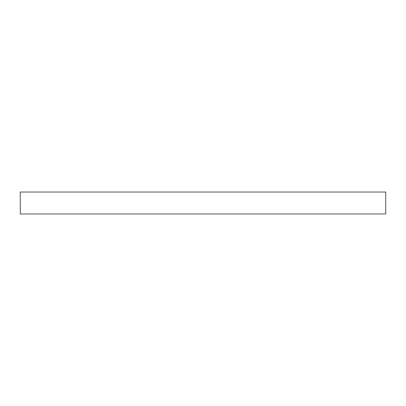 <?xml version="1.0" encoding="UTF-8"?>
<svg xmlns="http://www.w3.org/2000/svg" width="406" height="406" viewBox="0 0 406 406"><rect width="100%" height="100%" fill="white"/><g stroke="black" fill="none" stroke-linecap="round" stroke-linejoin="round"><path stroke-width="0.61" d="M203 192.038L385.7 192.038L385.7 213.962L20.3 213.962L20.3 192.038L203 192.038"/></g></svg>
